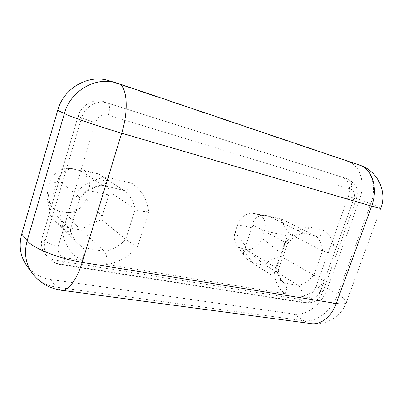 <?xml version="1.0" encoding="UTF-8"?>
<svg xmlns="http://www.w3.org/2000/svg" width="403" height="403" viewBox="0 0 403 403"><rect width="100%" height="100%" fill="white"/><g stroke="black" fill="none" stroke-linecap="round" stroke-linejoin="round"><path stroke-width="0.3" stroke-dasharray="2.02 1.51" d="M108.573 80.615L348.127 161.532C360.564 165.447 365.617 183.536 359.567 199.515L327.478 288.437C322.133 303.943 306.522 316.098 293.898 314.048L50.481 279.501C40.542 277.994 32.618 273.36 26.714 265.607M299.162 299.238L56.213 260.398L59.256 263.945L304.099 302.411L299.162 299.238C306.618 299.484 312.27 295.213 316.128 286.417L321.191 289.419L353.945 198.326L348.434 196.226L316.128 286.417M348.434 196.226C351.099 186.896 349.215 180.594 342.782 177.32L107.661 103.123L342.54 177.239M103.843 101.682C93.637 98.156 81.139 105.118 78.086 116.316L81.587 117.978L45.141 240.923L42.224 237.614L78.086 116.316M42.224 237.614C40.517 244.001 41.564 249.583 45.358 254.369C48.169 257.643 51.785 259.653 56.213 260.398M101.783 219.771L102.236 216.184L108.77 194.906L110.291 192.09C107.107 185.35 99.622 173.748 98.579 173.935L78.666 169.013L73.079 168.706C64.918 168.822 58.531 175.355 58.178 179.914L56.702 182.942L50.093 205.318L49.216 211.046C49.226 213.53 51.105 216.743 54.858 220.693L61.528 226.32L81.512 230.143C83.345 227.267 96.126 221.061 101.783 219.771L125.716 239.342C128.602 241.558 132.607 243.896 137.725 246.344L148.662 211.822C147.337 199.611 141.725 190.1 131.826 183.284L107.294 177.244C106.387 182.297 104.961 185.022 103.017 185.41L123.917 190.428C126.572 190.7 129.207 188.317 131.826 183.284M81.512 230.143L104.397 251.331C106.523 253.986 107.243 258.363 106.558 264.469C119.006 262.408 129.398 256.368 137.725 246.344M61.528 226.32L83.003 247.573L77.769 243.477C73.764 239.463 71.129 234.546 69.865 228.733L79.446 196.911C85.869 190.221 93.405 186.287 102.055 185.113L78.666 169.013M49.549 209.122L69.865 228.733L70.339 229.821C69.86 231.282 67.23 232.138 62.455 232.385C64.692 245.18 71.165 254.525 81.869 260.429C84.373 254.484 84.751 250.198 83.003 247.573L104.397 251.331C112.699 249.754 119.807 245.754 125.716 239.342L135.136 209.313C138.229 210.94 142.738 211.776 148.662 211.822M58.178 179.914L80.061 197.581C79.809 197.833 77.668 197.007 73.628 195.087L62.455 232.385M98.579 173.935L123.348 190.171C129.806 194.891 133.736 201.273 135.136 209.313L110.291 192.09M47.655 190.775L50.315 181.713C52.858 174.091 58.319 169.623 66.702 168.308L72.122 168.756L77.552 170.091C85.985 171.482 91.829 182.463 88.695 190.523L86.056 199.258C84.212 207.58 73.019 214.552 64.954 212.235L59.513 211.122C52.516 209.53 48.345 204.905 46.995 197.253L47.655 190.775L50.093 205.318M281.148 256.525L281.334 253.507L287.445 235.967L289.097 233.715C284.966 227.766 279.969 218.406 281.768 219.227L267.234 215.721C259.058 213.681 251.422 219.978 253.457 225.383L251.789 227.771L245.573 246.057L245.346 249.235C243.024 250.248 242.767 252.525 244.576 256.061C246.54 258.671 249.039 260.922 252.071 262.811L265.794 265.436C264.721 262.555 274.695 257.235 281.148 256.525L324.254 281.077L320.516 291.475C318.521 295.998 315.635 298.195 311.862 298.064L301.64 296.391C310.255 294.457 317.791 289.354 324.254 281.077M265.794 265.436L298.326 285.4C301.298 287.787 302.406 291.45 301.64 296.391M252.071 262.811L284.085 282.901C279.778 279.637 277.309 274.73 276.685 268.186L285.586 242.621C290.427 237.12 295.817 233.765 301.761 232.551L316.607 236.178C319.901 236.667 322.692 234.884 324.969 230.833L308.819 226.854C307.877 230.451 306.199 232.471 303.781 232.919L301.761 232.551L268.156 215.862M245.346 249.235L276.685 268.186L278.221 270.161L287.5 243.578L253.457 225.383M281.768 219.227L315.861 235.901C319.917 239.463 322.133 244.445 322.501 250.852C326.178 252.439 330.117 253.18 334.324 253.069C334.319 243.331 331.201 235.921 324.969 230.833M289.097 233.715L322.501 250.852L313.801 275.229C309.262 280.543 304.104 283.934 298.326 285.4L284.301 283.042C281.4 281.707 279.37 277.289 278.206 269.788M235.151 232.199L237.669 224.728C239.463 218.169 247.22 212.159 252.847 213.293L257.819 214.441C263.738 215.323 267.179 224.149 264.393 230.864L261.905 238.108C260.016 245.009 251.532 251.029 245.951 249.321L242.153 248.545C239.75 248.097 237.735 246.717 236.108 244.414C233.987 240.656 233.664 236.586 235.151 232.199L245.573 246.057M308.819 226.854C299.897 228.254 291.913 233.312 284.861 242.032L287.495 243.578C291.591 238.848 295.898 235.624 300.406 233.911L303.786 232.929M284.861 242.032L274.478 271.859C276.775 271.652 278.025 271.083 278.221 270.161M274.478 271.859C274.952 281.949 278.554 289.233 285.279 293.711C287.203 289.047 286.876 285.49 284.301 283.042M285.279 293.711L106.558 264.469M107.294 177.244C94.176 178.458 82.958 184.403 73.628 195.087M81.869 260.429L65.357 257.724C59.488 256.147 57.145 252.268 58.334 246.087L95.315 122.673C97.858 116.447 102.226 113.928 108.407 115.122L350.887 189.123C354.237 190.69 355.224 193.908 353.844 198.785L334.324 253.069M359.567 199.515L370.785 203.772L337.81 294.467L327.478 288.437M293.898 314.048L303.736 320.753L56.465 287.183L50.481 279.501M110.029 81.074L117.978 83.416L359.491 165.104L348.127 161.532M346.439 302.164C341.558 316.773 325.483 326.178 310.164 323.478L303.736 320.753C316.481 322.743 332.314 310.275 337.81 294.467C343.361 297.726 346.237 300.29 346.439 302.164L380.86 208.139C380.18 207.525 376.82 206.069 370.785 203.772C377.001 187.471 372.029 169.048 359.491 165.104L359.803 165.205M118.2 83.481L116.497 82.947M32.185 273.103C38.214 281.012 46.31 285.707 56.465 287.183L60.646 290.14L61.971 290.316M311.862 298.064C310.365 301.671 308.24 303.313 305.484 302.985L304.099 302.411C311.59 302.633 317.287 298.301 321.191 289.419L323.146 291.193C323.105 291.661 322.229 291.757 320.516 291.475M353.844 198.785L356.232 199.324L353.945 198.326C356.65 188.901 354.776 182.544 348.323 179.254L348.081 179.174C351.325 180.841 352.262 184.156 350.887 189.123M108.407 115.122C110.084 108.639 109.838 104.639 107.661 103.123C97.35 99.556 84.695 106.629 81.587 117.978L95.315 122.673M58.334 246.087C51.977 244.807 47.579 243.085 45.141 240.923C43.403 247.392 44.456 253.044 48.284 257.875C51.121 261.179 54.778 263.199 59.256 263.945L60.153 264.544C62.062 264.711 63.795 262.439 65.357 257.724M245.951 249.321L265.023 265.255M252.716 262.897L242.153 248.545M64.954 212.235L80.454 229.901M62.536 226.471L59.513 211.122M88.695 190.523L108.77 194.906M102.236 216.184L86.056 199.258M264.393 230.864L287.445 235.967M281.334 253.507L261.905 238.108M254.041 213.509L268.791 215.998M281.002 219.02L257.819 214.441M72.122 168.756L79.668 169.23M97.521 173.648L77.552 170.091M56.702 182.942L50.315 181.713M251.789 227.771L237.669 224.728M45.358 254.369L48.284 257.875C51.398 261.492 55.352 263.718 60.153 264.544L305.484 302.985C313.791 303.469 319.675 299.535 323.146 291.193L356.232 199.324C358.957 189.924 356.317 183.234 348.323 179.254L342.782 177.32M70.313 229.403C71.532 235.06 74.016 239.75 77.769 243.477L54.853 220.698M73.079 168.706L66.702 168.308M267.234 215.721L252.847 213.293M46.995 197.253L49.216 211.046M236.108 244.414L244.571 256.061M102.564 185.36L123.917 190.428M80.066 197.586C86.761 190.624 94.413 186.564 103.017 185.415M70.349 229.826L80.066 197.556M302.477 232.828L316.607 236.183"/><path stroke-width="0.6" d="M21.737 233.962L27.172 240.692C23.913 252.883 25.585 263.683 32.185 273.103L26.714 265.607C20.241 256.379 18.583 245.83 21.737 233.962L57.72 110.296C63.714 87.97 88.433 74.066 108.573 80.615L116.497 82.947C95.934 76.248 70.57 90.589 64.364 113.565L57.72 110.296M32.185 273.103C39.358 282.543 48.844 288.226 60.646 290.14C67.291 292.14 76.711 280.528 82.167 262.368C59.982 258.973 32.416 248.001 27.172 240.692L64.364 113.565C70.953 116.956 99.737 126.839 121.671 133.191L82.167 262.368L336.208 303.494L371.642 206.124L121.671 133.191C129.126 109.571 126.995 85.597 118.2 83.481L359.803 165.205C372.206 168.797 378.372 188.523 371.642 206.124C378.216 208.029 381.288 208.699 380.86 208.139C387.429 191.224 377.319 170.681 359.803 165.205M346.439 302.164C346.358 304.074 342.948 304.517 336.208 303.494C331.337 317.257 319.942 325.624 310.164 323.478L61.971 290.316M118.2 83.481L116.497 82.947"/></g></svg>
